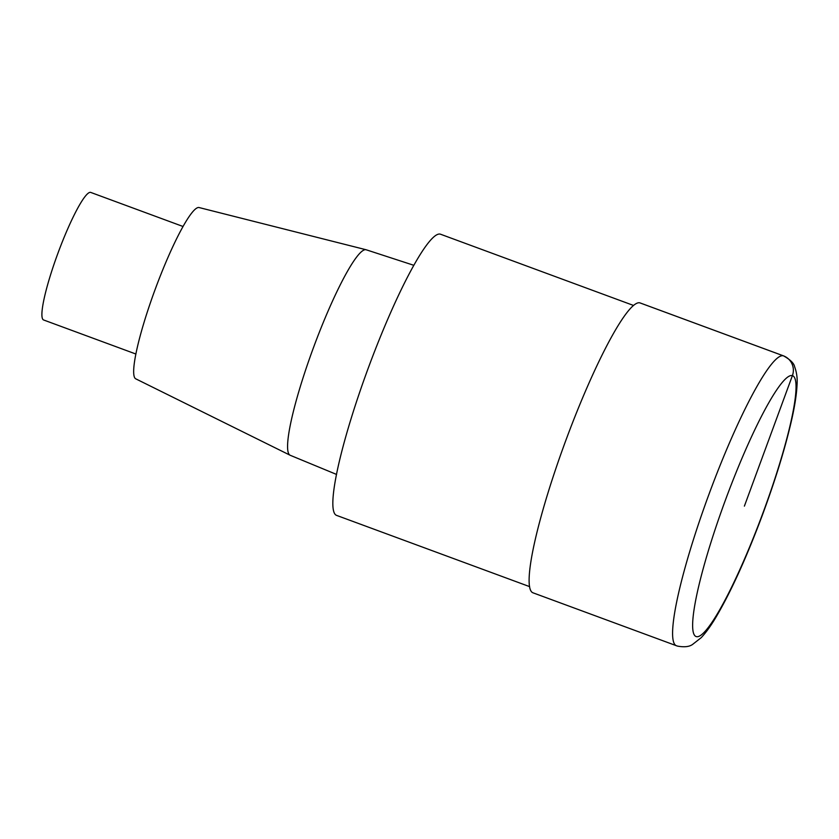 <?xml version="1.0" encoding="UTF-8"?>
<svg xmlns="http://www.w3.org/2000/svg" width="839" height="839" viewBox="0 0 839 839"><rect width="100%" height="100%" fill="white"/><g stroke="black" fill="none" stroke-linecap="round" stroke-linejoin="round"><path stroke-width="1.26" d="M633.435 305.417L440.465 234.196A149.877 21.374 110.3 0 0 368.52 367.388A149.877 21.374 110.3 0 0 336.67 515.419L529.64 586.639M413.753 265.281L366.161 249.77A109.552 15.626 110.3 0 0 366.003 249.728L199.042 207.537A91.315 13.025 110.3 0 0 155.393 288.763A91.315 13.025 110.3 0 0 135.813 378.861L290.158 455.252A109.552 15.626 110.3 0 0 290.294 455.315L336.565 474.444M366.003 249.728A109.552 15.626 110.3 0 0 313.639 347.168A109.552 15.626 110.3 0 0 290.158 455.252M182.996 226.478L90.717 192.414A67.99 9.701 110.3 0 0 58.08 252.833A67.99 9.701 110.3 0 0 43.638 319.984A67.99 9.701 110.3 0 0 43.701 320.005M783.542 355.872L640.063 302.921A154.512 22.034 110.3 0 0 565.895 440.234A154.512 22.034 110.3 0 0 533.069 592.837L677.388 646.082C684.194 647.351 689.249 646.817 692.553 644.457L701.184 637.692C705.767 632.826 710.528 626.282 715.457 618.081C730.339 593.037 745.787 559.225 761.822 516.614C775.561 479.604 785.64 446.747 792.058 418.053C794.994 404.744 796.662 393.617 797.05 384.682C797.532 378.389 796.725 372.422 794.627 366.769C794.019 363.318 790.328 359.679 783.542 355.872A154.512 22.034 110.3 0 0 709.375 493.185A154.512 22.034 110.3 0 0 676.538 645.789M639.916 302.879L783.395 355.83A15.448 15.291 107.5 0 1 792.404 375.62L744.392 506.127M696.37 636.633A139.064 19.832 110.3 0 0 784.801 446.033A139.064 19.832 110.3 0 0 751.996 435.714A139.064 19.832 110.3 0 0 696.37 636.633M43.638 319.984L135.918 354.037"/></g></svg>
